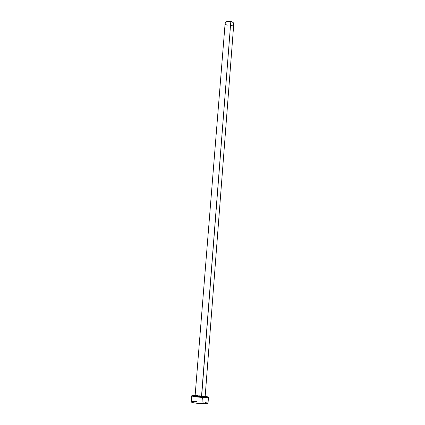 <?xml version="1.0" encoding="UTF-8"?>
<svg xmlns="http://www.w3.org/2000/svg" width="425" height="425" viewBox="0 0 425 425"><rect width="100%" height="100%" fill="white"/><g stroke="black" fill="none" stroke-linecap="round" stroke-linejoin="round"><path stroke-width="0.64" d="M198.682 395.797C205.243 396.1 208.415 397.433 201.583 397.067L201.503 396.578L205.158 396.355M197.54 395.362L195.123 395.627C195.787 396.026 197.912 396.344 201.503 396.578L230.823 21.457C227.641 20.984 225.744 21.563 225.138 23.194L195.117 395.595C195.638 396.004 197.763 396.328 201.503 396.578L205.169 396.387L233.771 23.874C233.734 22.785 232.751 21.978 230.823 21.457L201.583 397.067L195.798 396.429L194.677 396.047L195.096 395.829C194.103 396.153 196.26 396.557 201.551 397.04C204.452 397.152 205.652 397.014 205.153 396.626L205.519 396.913L204.871 397.067L201.583 397.067C195.989 396.637 193.933 396.212 195.41 395.792M191.733 395.781L191.223 401.96C192.079 402.709 195.638 403.283 201.896 403.686L202.385 397.418C196.137 397.008 192.589 396.461 191.733 395.781L195.133 395.383L192.185 395.553L191.749 395.84L192.583 396.222L202.385 397.418L201.896 403.686C205.716 403.835 207.756 403.697 208.016 403.277L208.484 397.099C208.223 397.476 206.194 397.582 202.385 397.418L208.436 397.178L205.185 396.169L208.484 397.099M197.046 401.54L192.366 401.593M191.303 401.848L192.95 402.661L198.587 403.453L204.85 403.75L208.016 403.277M207.682 402.985L207.071 402.772M206.178 402.555L205.041 402.337M203.702 402.13L202.332 401.954M225.165 23.024L226.785 21.595L229.994 21.314L232.879 22.344L233.771 23.885M233.739 24.076L233.197 24.884L231.46 25.665M227.141 25.325L225.606 24.347L225.149 23.471"/></g></svg>
